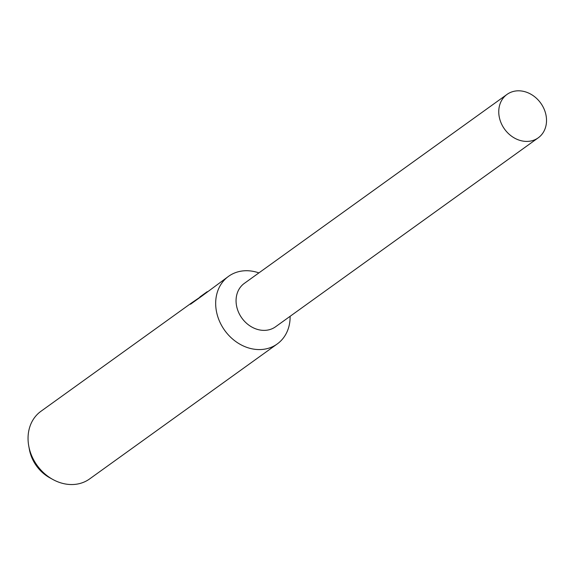 <?xml version="1.0" encoding="UTF-8"?>
<svg xmlns="http://www.w3.org/2000/svg" width="575" height="575" viewBox="0 0 575 575"><rect width="100%" height="100%" fill="white"/><g stroke="black" fill="none" stroke-linecap="round" stroke-linejoin="round"><path stroke-width="0.86" d="M258.887 272.902A41.666 34.708 54.3 0 0 238.517 271.702A41.666 34.708 54.3 0 0 228.562 276.323A41.666 34.708 54.3 0 0 221.246 324.846A41.666 34.708 54.3 0 0 267.267 348.594A41.666 34.708 54.3 0 0 277.222 343.972A41.666 34.708 54.3 0 0 290.116 316.308M244.519 283.245A26.738 22.267 54.3 0 0 239.574 314.388A26.738 22.267 54.3 0 0 269.165 329.748A26.738 22.267 54.3 0 0 275.741 326.65M201.573 296.283L190.498 304.254L191.669 302.867L40.94 411.29A41.666 34.708 54.3 0 0 28.75 445.984A41.666 34.708 54.3 0 0 52.828 479.464A41.666 34.708 54.3 0 0 79.645 483.561A41.666 34.708 54.3 0 0 89.607 478.939L277.222 343.972M200.1 297.347L199.942 296.923L207.237 291.676M228.562 276.323L201.573 296.29M191.669 302.867L200.035 297.182M28.75 445.984L29.383 449.442A35.255 29.361 54.3 0 0 49.752 477.768L52.828 479.464M192.596 302.745L192.452 302.357M513.418 91.439A26.738 22.267 54.3 0 0 507.028 94.408A26.738 22.267 54.3 0 0 502.327 125.537A26.738 22.267 54.3 0 0 531.861 140.782A26.738 22.267 54.3 0 0 538.25 137.813A26.738 22.267 54.3 0 0 542.951 106.684A26.738 22.267 54.3 0 0 513.418 91.439M507.028 94.408L244.332 283.374A26.738 22.267 54.3 0 0 239.638 314.503A26.738 22.267 54.3 0 0 269.165 329.748A26.738 22.267 54.3 0 0 275.554 326.78L538.25 137.813"/></g></svg>
